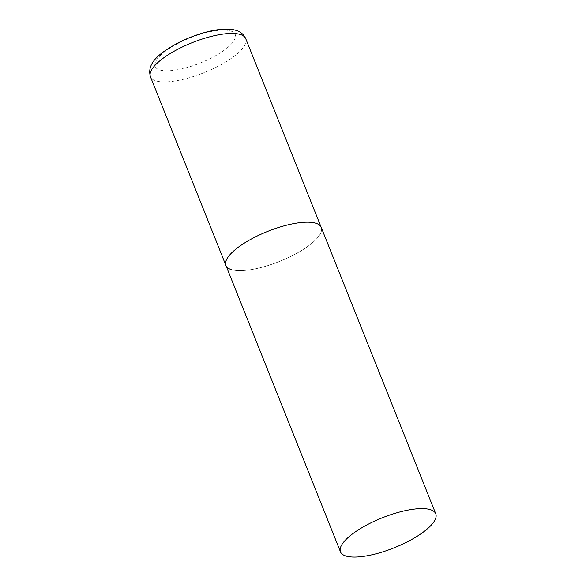 <?xml version="1.0" encoding="UTF-8"?>
<svg xmlns="http://www.w3.org/2000/svg" width="586" height="586" viewBox="0 0 586 586"><rect width="100%" height="100%" fill="white"/><g stroke="black" fill="none" stroke-linecap="round" stroke-linejoin="round"><path stroke-width="0.44" stroke-dasharray="2.93 2.2" d="M225.925 265.473A51.312 16.137 158.2 0 0 297.183 253.057A51.312 16.137 158.2 0 0 321.209 227.361A51.312 16.137 -21.8 0 1 288.656 257.437A51.312 16.137 -21.8 0 1 231.756 269.736M245.717 38.632A51.312 16.137 -21.8 0 1 213.165 68.701A51.312 16.137 -21.8 0 1 156.272 81A51.312 16.137 -21.8 0 1 150.441 76.737M230.305 30.868A43.1 13.559 -21.8 0 1 215.018 56.022A43.1 13.559 -21.8 0 1 160.066 70.034A43.1 13.559 -21.8 0 1 175.353 44.873A43.1 13.559 -21.8 0 1 230.305 30.868"/><path stroke-width="0.88" d="M315.378 223.105A51.312 16.137 -21.8 0 1 321.209 227.361A51.312 16.137 158.2 0 0 249.958 239.784A51.312 16.137 158.2 0 0 225.925 265.473A51.312 16.137 -21.8 0 1 258.477 235.404A51.312 16.137 -21.8 0 1 315.378 223.105M231.756 269.736A51.312 16.137 -21.8 0 1 225.925 265.473L150.441 76.737A51.312 16.137 -21.8 0 1 182.993 46.668A51.312 16.137 -21.8 0 1 239.886 34.369A51.312 16.137 -21.8 0 1 245.717 38.632C242.919 32.567 238.011 30.912 235.418 30.201C222.226 26.465 198.193 32.713 178.166 42.844C160.308 52.557 146.368 62.746 150.441 76.737M364.514 526.199A51.312 16.137 158.2 0 0 340.488 551.887A51.312 16.137 158.2 0 0 411.738 539.472A51.312 16.137 158.2 0 0 435.764 513.783A51.312 16.137 158.2 0 0 364.514 526.199M435.764 513.783L245.717 38.632M225.925 265.473L340.488 551.887"/></g></svg>
